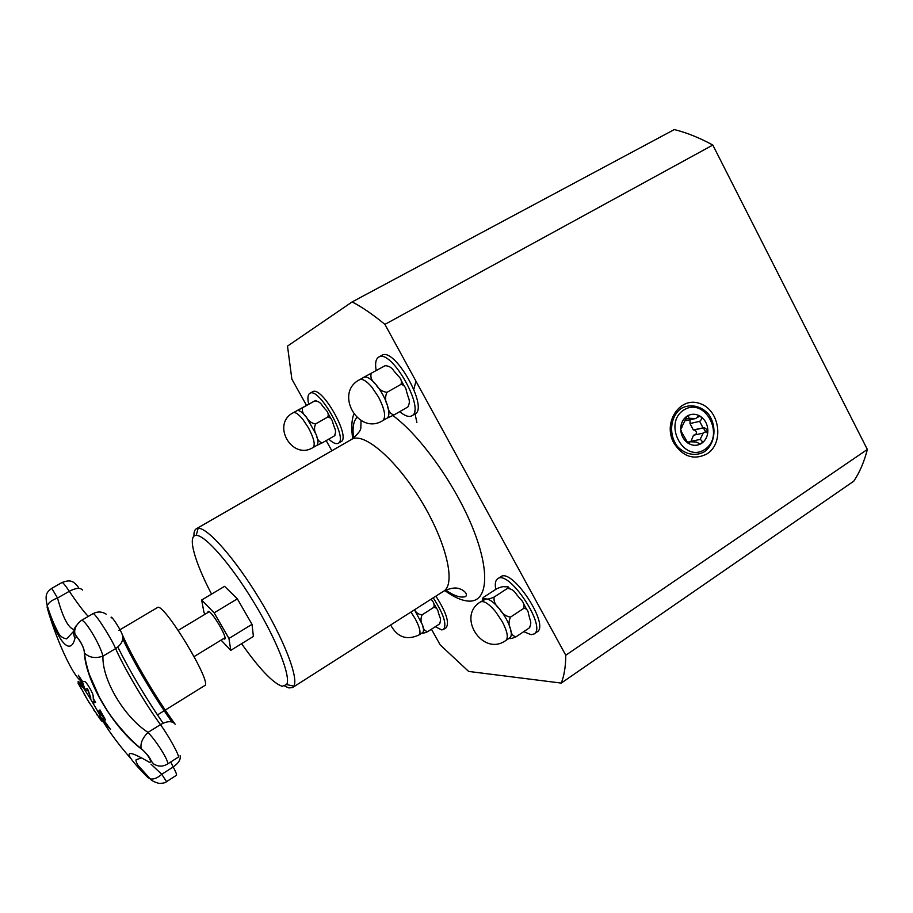 <?xml version="1.0" encoding="UTF-8"?>
<svg xmlns="http://www.w3.org/2000/svg" width="913" height="913" viewBox="0 0 913 913"><rect width="100%" height="100%" fill="white"/><g stroke="black" fill="none" stroke-linecap="round" stroke-linejoin="round"><path stroke-width="1.37" d="M118.861 630.381L157.401 607.59C162.971 600.994 213.106 683.689 204.683 685.583L157.435 714.936M105.474 719.706L98.593 711.216L99.962 709.937L105.6 720.037L98.501 711.273L99.951 709.915M102.644 716.077L100.282 711.615L99.608 712.3L102.644 716.077L100.179 711.672M84.099 693.994L89.771 703.626M82.216 682.593L78.347 675.243L81.987 680.573L84.669 688.482L81.052 683.164L83.551 686.439L79.557 678.679L82.318 682.525L78.575 675.574M83.551 686.439L79.796 679.032M84.521 688.071L80.972 682.639M96.31 713.852L97.132 715.05M93.708 709.892L94.804 711.581M90.672 697.635L87.831 690.102L86.21 690.627L85.331 689.212M86.107 690.685L85.217 689.235L87.237 688.676L88.219 690.217L90.832 698.103L87.728 690.16L86.21 690.627M77.959 682.981L81.565 689.383M78.803 684.476L78.221 683.438M95.637 702.337L93.845 702.953L93.137 701.8M94.712 701.252L93.423 698.662L95.648 702.359L93.742 703.01L93.035 701.846L94.815 701.195L93.309 698.707M102.484 718.599L110.576 729.441L104.653 723.153L109.138 727.524L102.404 718.154M110.439 729.145L104.481 722.548M109.138 727.524L102.576 718.542M74.113 629.605C68.395 628.19 62.871 617.667 57.53 598.026C51.915 600.058 48.492 602.626 47.259 605.741L47.168 607.51C57.519 641.063 70.369 656.892 74.98 638.255C75.916 633.074 84.179 645.913 84.373 652.886C85.685 681.349 113.28 727.775 141.287 748.9C148.648 754.378 154.365 765.802 147.472 761.191C122.856 747.028 123.004 752.506 147.929 777.614L150.223 778.926C153.738 779.531 157.584 777.979 161.749 774.281L151.01 764.181M93.366 699.986L93.16 696.459C93.765 693.96 85.651 680.322 84.316 681.577L82.432 681.612M80.447 680.459C72.994 675.175 58.272 644.236 48.754 613.171L47.168 607.51M130.559 758.247C117.229 742.999 106.924 728.768 99.643 715.552M87.591 700.02L79.066 684.351C71.511 666.353 112.847 734.543 100.384 719.524L87.591 700.02M175.205 724.249C172.215 720.711 167.296 720.848 160.46 724.625L148.009 732.397C142.519 737.978 140.237 743.342 141.138 748.477C152.631 759.057 149.139 759.57 153.806 764.055C158.314 766.76 162.799 766.794 167.262 764.181C170.32 763.325 157.618 742.452 148.009 732.397C124.031 716.842 101.982 679.626 102.941 656.15C100.122 644.144 83.87 617.508 81.166 620.555L92.978 613.673C94.21 611.619 110.884 637.263 115.631 648.595C122.125 644.099 124.191 639.066 121.84 633.496C119.261 627.163 110.062 613.719 111.203 617.941M88.276 616.412C83.676 611.642 77.354 603.265 69.32 591.282L57.53 598.026L51.79 588.314L62.016 582.494C62.837 582.357 65.268 585.279 69.32 591.282C75.859 587.881 80.276 587.481 82.569 590.072M167.307 764.147L178.275 757.162C180.26 756.945 168.814 736.004 160.46 724.625C144.905 703.272 123.746 667.403 115.631 648.595L102.941 656.15C95.34 658.707 89.189 657.668 84.487 653.046C85.171 658.832 85.685 662.621 89.326 674.467L99.494 697.452L106.148 708.739C113.155 720.642 131.061 741.265 141.138 748.477L141.287 748.9M166.543 781.642L161.749 774.281L173.219 766.954C175.844 772.01 176.928 774.783 176.471 775.274L166.554 781.642C165.63 782.749 163.142 783.331 159.079 783.4C154.525 782.144 151.569 780.649 150.223 778.915L138.057 765.379C135.683 761.282 135.329 759.308 137.007 759.456L141.766 757.779M81.166 620.555C75.939 624.903 73.873 629.388 74.992 634.021C76.612 636.92 84.247 645.388 84.487 653.046L84.373 652.886M76.19 625.759C73.245 629.65 72.846 633.816 74.98 638.255M49.108 613.433L49.884 613.547M704.665 449.538C683.597 463.519 662.393 423.221 683.951 409.926C705.156 396.436 725.801 436.163 704.665 449.538M704.3 451.821C695.558 456.603 684.933 454.526 677.423 446.457C668.236 434.497 670.256 415.94 681.509 408.248C690.354 403.592 700.899 405.84 708.271 413.874C717.264 425.743 715.381 443.992 704.3 451.821M689.064 418.302L695.558 418.542L699.575 416.214L700.75 416.579C702.006 418.257 701.64 419.843 699.632 421.338L703.033 427.855L704.425 427.683L707.872 430.228L703.181 433.15L700.123 439.45C702.2 440.614 702.656 441.949 701.481 443.433L699.7 443.786L696.185 441.983L689.692 441.778L688.676 443.41L687.877 443.033L681.771 432.385L680.687 429.304L687.169 416.066C691.643 413.498 696.174 413.657 700.75 416.579C705.167 419.843 707.541 424.385 707.872 430.228C707.86 436.06 705.726 440.465 701.481 443.433C697.041 446.058 692.499 445.921 687.877 443.033C683.415 439.781 681.018 435.204 680.687 429.304C680.721 423.427 682.878 419.021 687.169 416.066L688.322 415.803L689.064 418.302L685.207 419.215M690.776 441.858L693.503 435.204L703.181 433.15M700.123 439.45L690.468 441.436M695.638 434.759C696.973 432.557 696.493 430.947 694.211 429.92L693.606 429.932M703.033 427.855L693.366 429.989L690 423.552L690.023 419.843M699.632 421.338L690 423.552M689.692 441.778L687.067 442.326M682.011 427.136L681.041 427.352M695.558 418.542L685.092 420.767M207.593 612.714L208.187 611.288C211.679 610.649 227.988 638.141 224.689 639.089L223.354 638.712M205.014 614.266L203.964 612.452L201.659 600.012L214.144 612.828L228.958 638.449L230.784 650.353L221.06 640.116M214.144 612.828L237.357 598.86L224.575 586.34L201.659 600.012M237.357 598.86L252.011 624.332L228.958 638.449M252.011 624.332L253.403 636.418L230.784 650.353M316.503 445.555L316.731 445.441C318.432 444.232 318.306 440.705 316.343 434.896L306.483 417.241C302.237 412.083 299.065 409.891 296.976 410.656L314.734 400.921C318.044 401.058 320.554 402.622 322.266 405.6L325.245 409.275C327.995 411.763 328.84 414.354 327.767 417.036C330.563 417.458 332.264 419.432 332.88 422.981L334.375 427.387C335.938 430.285 335.893 433.15 334.261 435.98L334.98 435.261M334.261 435.98L322.243 442.851C318.979 441.926 317.016 439.267 316.343 434.896C314.209 431.347 313.969 427.683 315.601 423.906C311.504 423.267 308.457 421.053 306.483 417.241C303.025 414.251 301.735 411.078 302.602 407.7L293.244 412.733C271.001 424.031 292.034 460.734 313.091 447.518C315.499 444.916 313.946 438.354 308.457 427.832L302.785 419.307C298.483 414.08 295.31 411.889 293.244 412.733M316.617 445.51L322.243 442.851M327.767 417.036L315.601 423.906M314.734 400.921L302.602 407.7M308.651 403.968C307.361 398.216 307.738 394.678 309.804 393.355C318.774 386.564 348.675 439.256 338.209 443.307L337.81 443.49C335.653 444.175 332.64 442.714 328.771 439.119M309.804 393.355L312.554 391.825C321.581 385.001 351.448 437.658 340.926 441.744L338.209 443.307M431.004 599.259C433.766 601.85 434.679 604.554 433.743 607.385C436.323 607.499 437.841 609.154 438.286 612.326L439.61 616.48C440.911 618.957 440.762 621.536 439.153 624.218L440.134 622.906M439.153 624.218L427.706 631.625C424.693 631.066 422.959 628.806 422.491 624.834C420.619 621.764 420.516 618.421 422.171 614.803C418.884 614.666 416.328 613 414.513 609.77M422.023 633.017C422.902 633.439 424.796 632.971 427.706 631.625M390.65 624.994C397.326 637.297 406.799 640.618 419.044 634.934L422.514 632.698C423.849 631.705 423.837 629.091 422.491 624.834L414.468 609.804M433.743 607.385L422.171 614.803M433.241 597.832C443.604 613.97 447.028 624.515 443.513 629.468L441.687 629.902L435.284 626.729M435.9 596.143C446.24 612.269 449.653 622.814 446.103 627.779L443.513 629.468M211.542 594.112C194.606 561.757 187.085 535.201 196.215 535.395C205.026 534.858 230.863 564.302 253.917 602.409C277.038 640.47 291.19 677.012 286.636 684.579L282.117 686.291C272.85 683.004 259.349 668.807 241.591 643.699M193.944 536.193C193.784 532.302 194.572 529.825 196.306 528.775L198.144 528.285C207.513 527.497 235.029 558.562 259.509 599.019C284.057 639.442 298.871 678.211 293.838 686.142L292.548 687.546L288.919 687.934L284.879 686.222M306.414 405.212L291.863 379.135L287.504 346.107L352.156 301.906L674.296 129.566C686.667 132.625 699.506 137.783 712.813 145.053L867.35 449.447C864.234 461.716 859.704 472.283 853.781 481.174L561.255 683.084L468.654 671.432L440.214 644.92L431.45 629.205M673.771 442.885C682.798 456.797 693.869 460.472 706.982 453.898C724.488 443.125 719.764 409.891 699.849 403.523C680.094 396.082 662.45 422.297 673.771 442.885M867.35 449.447L565.775 655.249C565.695 666.501 564.188 675.78 561.255 683.084M712.813 145.053L384.909 324.389L565.775 655.249M415.94 381.155L413.863 389.258M414.525 411.147L416.876 422.605M706.217 432.648L703.238 427.809M331.853 450.771L326.169 440.602M352.156 301.906C362.256 307.202 373.166 314.688 384.909 324.389M495.77 589.376C494.743 583.909 495.382 580.371 497.688 578.739L500.666 576.822C511.919 567.178 550.334 625.314 537.015 631.99L534.059 633.976L531.092 634.695L523.731 631.659M497.688 578.739C508.861 569.141 547.298 627.334 534.059 633.976M505.836 640.492L509.785 637.867C511.52 636.589 511.759 633.588 510.481 628.863C508.473 622.255 504.809 615.602 499.479 608.88C494.093 602.454 489.642 599.133 486.127 598.905L480.535 601.918C456.203 616.264 482.851 657.12 505.836 640.492C508.587 637.799 507.377 631.488 502.218 621.559L495.462 611.505C488.797 603.676 483.822 600.48 480.535 601.918M507.343 588.474C508.815 587.059 508.587 586.488 506.681 586.762L504.798 586.797C503.371 586.34 500.701 586.979 496.798 588.714L483.799 597.125C482.441 598.277 482.292 598.837 483.388 598.814L486.127 598.905C487.485 599.407 490.167 598.791 494.161 597.045L507.343 588.474C511.109 588.6 514.099 590.494 516.324 594.169L520.205 598.871C523.537 601.895 524.713 605.068 523.731 608.389L510.527 617.097C505.779 616.355 502.104 613.616 499.479 608.88C495.257 605.205 493.488 601.256 494.161 597.045M523.731 608.389C526.561 608.48 528.159 610.329 528.536 613.947L529.985 619.379C531.263 622.175 530.955 625.085 529.084 628.098L516.039 636.783C512.695 636.144 510.846 633.496 510.481 628.863C508.518 625.268 508.53 621.342 510.527 617.097M482.726 598.494L482.258 600.811M508.998 638.392C510.299 638.872 512.649 638.335 516.039 636.783M529.084 628.098L530.122 626.809M376.133 370.221C374.946 363.317 375.779 358.969 378.633 357.166L381.805 355.397C394.359 346.244 429.213 408.122 414.901 414.034L411.135 416.157C408.237 417.104 404.436 415.598 399.746 411.649M378.633 357.166C391.118 348.047 426.006 409.983 411.786 415.849M382.798 420.608L386.975 418.211C389.337 416.579 389.497 412.334 387.466 405.44C384.989 397.92 381.166 390.969 375.996 384.601C370.815 378.633 366.798 376.19 363.945 377.286L359.608 379.705C333.861 392.795 358.478 436.003 382.798 420.608C386.21 417.23 384.784 409.366 378.496 397.007L371.739 386.998C366.467 380.915 362.427 378.484 359.608 379.705M385.092 365.714L362.313 378.096L385.092 365.714C388.881 365.828 391.814 367.574 393.891 370.929L397.863 375.597C401.092 378.439 402.119 381.372 400.944 384.407L386.929 392.362C382.102 391.62 378.45 389.029 375.996 384.601C371.842 381.132 370.221 377.446 371.123 373.531M400.944 384.407C404.06 384.909 405.908 387.215 406.502 391.335L408.237 397.132C409.846 400.51 409.686 403.808 407.769 407.027L393.937 414.981C390.262 413.829 388.105 410.656 387.466 405.44C385.138 401.195 384.966 396.824 386.929 392.362M386.804 418.314L393.937 414.981M407.769 407.027L408.59 406.205M117.811 647.066C130.342 672.094 145.429 697.475 163.085 723.21M171.941 721.955C154.708 697.931 133.287 661.799 122.787 638.94M122.502 635.049C132.408 658.011 156.477 698.765 174.794 723.689M180.135 755.713C180.877 759.468 178.571 763.222 173.219 766.954L170.674 762.001M419.044 634.934C421.076 632.8 419.775 627.357 415.13 618.603L410.953 612.041M196.306 528.775L351.653 439.37C363.579 431.632 396.116 459.319 421.27 500.975C446.56 542.539 456.055 584.183 443.672 591.179C455.484 585.747 459.171 588.771 461.807 589.638C465.813 592.081 467.182 594.26 465.927 596.189L465.459 596.577C460.78 598.095 454.172 595.927 445.635 590.072M392.898 415.563C420.402 435.718 455.633 485.088 472.968 528.581C490.452 572.177 487.553 601.484 469.544 601.142C462.594 601.028 454.332 597.49 444.757 590.528M352.726 438.708C351.22 428.528 351.551 420.391 353.719 414.274M209.225 611.733L178.24 630.358M224.975 637.719L194.138 656.573M174.383 723.267C156.294 698.468 132.899 658.889 122.696 635.79M78.575 587.595C72.504 578.796 67.79 580.588 62.016 582.494M100.384 719.524L99.232 713.909M83.517 687.968L79.066 684.351M106.17 614.152C101.959 611.47 97.554 611.311 92.978 613.673M74.843 630.027L66.626 638.86C62.221 638.176 59.105 635.437 57.291 630.632C53.878 624.344 50.535 616.035 47.259 605.741C44.383 593.45 47.305 592.012 51.79 588.314M704.425 427.683L694.211 429.92M699.575 416.214L697.692 416.648M688.322 415.803L687.135 416.1M681.84 426.976L681.201 427.124M330.78 418.348L328.166 413.657M316.218 400.739L315.544 400.465M313.091 447.518L316.731 445.441M436.482 608.275L433.96 603.733M286.636 684.579L293.838 686.142M196.215 535.395L198.144 528.285M292.548 687.546L443.672 591.179M353.548 438.149C352.315 427.935 353.422 421.087 356.869 417.606M361.034 420.539L360.829 427.752C360.989 430.251 357.93 434.12 351.653 439.37M483.091 600.263L483.388 598.814M509.899 588.486L508.358 587.55M526.424 609.017L524.119 604.737M403.968 385.526L401.537 381.086"/></g></svg>
